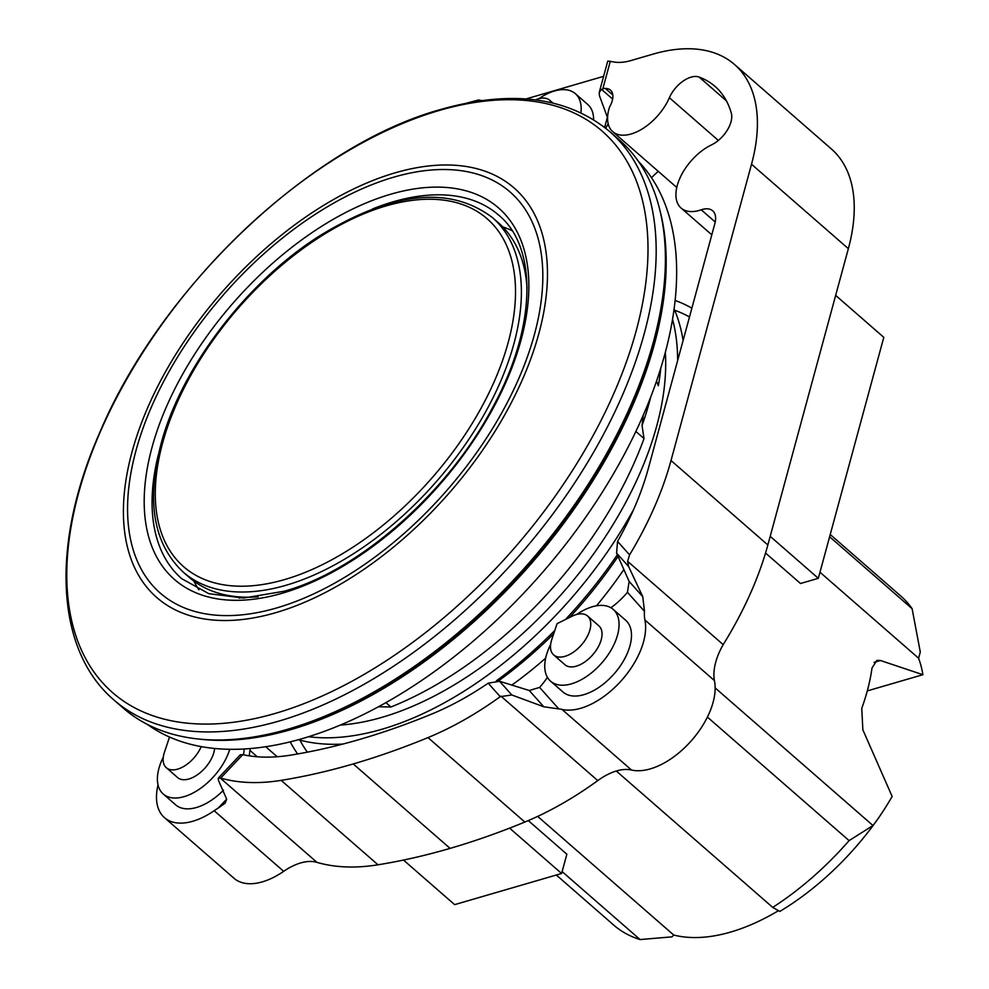 <?xml version="1.0" encoding="UTF-8"?>
<svg xmlns="http://www.w3.org/2000/svg" width="989" height="989" viewBox="0 0 989 989"><rect width="100%" height="100%" fill="white"/><g stroke="black" fill="none" stroke-linecap="round" stroke-linejoin="round"><path stroke-width="1.48" d="M675.104 300.446A299.716 167.215 131.1 0 1 691.867 308.197M674.708 310.249A291.78 162.789 131.1 0 1 689.494 316.974M538.881 98.69A47.633 26.579 131.1 0 1 575.326 93.646A47.633 26.579 131.1 0 1 580.939 112.783M575.326 93.646L587.738 104.475A47.633 26.579 131.1 0 1 593.61 119.681M535.494 99.877A25.801 14.39 131.1 0 1 549.686 100.26A25.801 14.39 131.1 0 1 551.615 102.708M576.772 614.441A47.633 26.579 131.1 0 1 613.217 609.397A47.633 26.579 131.1 0 1 617.569 634.913A47.633 26.579 131.1 0 1 587.157 676.08A47.633 26.579 131.1 0 1 550.601 681.198A47.633 26.579 131.1 0 1 546.249 655.682A47.633 26.579 131.1 0 1 550.638 644.42M613.217 609.397L625.629 620.214A47.633 26.579 131.1 0 1 629.981 645.743A47.633 26.579 131.1 0 1 599.569 686.91A47.633 26.579 131.1 0 1 563.013 692.028L550.601 681.198M551.306 641.082A25.801 14.39 131.1 0 1 551.775 639.512L557.079 623.651L572.075 616.234A25.801 14.39 131.1 0 1 587.577 616.011A25.801 14.39 131.1 0 1 589.938 629.832A25.801 14.39 131.1 0 1 573.459 652.134A25.801 14.39 131.1 0 1 553.667 654.903A25.801 14.39 131.1 0 1 551.306 641.082M587.577 616.011L598.864 625.852A25.801 14.39 131.1 0 1 601.225 639.673A25.801 14.39 131.1 0 1 584.746 661.975A25.801 14.39 131.1 0 1 564.954 664.744L553.667 654.903M229.757 749.303A47.633 26.579 131.1 0 1 199.049 789.395A47.633 26.579 131.1 0 1 163.247 794.019A47.633 26.579 131.1 0 1 158.895 768.49A47.633 26.579 131.1 0 1 163.284 757.228M244.122 748.994A47.633 26.579 131.1 0 1 243.479 754.817M201.187 746.621A25.801 14.39 131.1 0 1 184.238 766.154A25.801 14.39 131.1 0 1 166.313 767.711A25.801 14.39 131.1 0 1 163.951 753.89A25.801 14.39 131.1 0 1 164.421 752.32L169.527 737.052M214.613 748.475A25.801 14.39 131.1 0 1 213.871 752.481A25.801 14.39 131.1 0 1 197.392 774.783A25.801 14.39 131.1 0 1 177.6 777.552L166.313 767.711M223.514 790.162A47.633 26.579 131.1 0 1 175.659 804.836L163.247 794.019M528.299 820.586L566.858 854.212L561.616 873.485L454.643 904.638L403.512 860.071M561.616 873.485L509.607 828.139M525.987 98.949L603.611 76.338M612.636 99.061L601.497 89.356L599.235 92.447L607.753 61.095L610.3 61.318A47.596 26.555 -48.9 0 0 611.894 61.639L614.268 62.035A63.358 35.344 -48.9 0 0 630.92 60.564L653.061 54.123A186.216 103.894 131.1 0 1 734.493 64.47L831.329 148.919A186.216 103.894 131.1 0 1 848.352 248.672L751.516 164.236L671.012 460.528A277.575 154.865 131.1 0 1 629.585 554.878L627.607 561.295L628.584 566.499L642.763 596.664L644.469 611.326A56.892 31.747 -48.9 0 0 644.877 619.942A64.829 36.173 131.1 0 1 619.967 682.163A64.829 36.173 131.1 0 1 561.987 709.422A51.613 28.792 -48.9 0 0 558.822 708.928L543.802 706.789L511.808 694.97L500.236 696.676A277.711 154.939 131.1 0 1 428.002 737.596A786.712 438.906 131.1 0 1 353.234 763.941A786.712 438.906 131.1 0 1 281.173 780.358A277.711 154.939 131.1 0 1 220.671 778.096L218.235 778.207L218.47 780.395L226.654 799.149L225.22 803.105L218.149 808.149A51.613 28.792 -48.9 0 0 214.156 810.72A64.829 36.173 131.1 0 1 164.458 817.643A64.829 36.173 131.1 0 1 158.03 784.895M164.458 817.643L233.997 878.269A64.829 36.173 -48.9 0 0 283.682 871.334A51.613 28.792 -48.9 0 1 316.987 862.383A277.711 154.939 -48.9 0 0 378.008 864.794A786.712 438.906 -48.9 0 0 450.082 848.389A786.712 438.906 131.1 0 0 524.838 822.044A277.711 154.939 131.1 0 0 597.776 780.605A51.613 28.792 131.1 0 1 631.514 770.035A64.829 36.173 131.1 0 0 689.494 742.788A64.829 36.173 131.1 0 0 714.404 680.556A56.892 31.747 131.1 0 1 723.182 644.63A277.575 154.865 131.1 0 0 767.86 544.964L848.352 248.672M835.668 295.39L883.795 337.348L818.323 578.318L800.497 583.51L765.535 553.024M818.323 578.318L770.196 536.347M500.236 696.676L488.183 683.189L499.569 681.273L529.251 690.507L539.586 687.404A49.611 27.68 -48.9 0 0 547.436 677.354M610.905 607.741A51.576 28.78 -48.9 0 0 627.434 592.275L629.152 581.445L616.58 553.086L617.556 541.416L629.585 554.878M488.183 683.189A247.806 138.25 131.1 0 1 431.847 714.009A757.129 422.414 131.1 0 1 359.909 739.352A757.129 422.414 131.1 0 1 290.581 755.151A247.806 138.25 131.1 0 1 242.75 754.669L220.671 778.096M610.3 61.318L602.857 88.689A9.964 5.563 131.1 0 1 605.355 88.466A19.656 10.966 131.1 0 1 610.473 90.123A19.656 10.966 131.1 0 1 609.558 106.973A42.02 23.439 -48.9 0 0 612.747 131.661A42.02 23.439 -48.9 0 0 669.368 97.726A23.835 13.29 131.1 0 1 699.136 77.068A156.485 87.304 131.1 0 1 715.01 86.389A156.485 87.304 131.1 0 1 731.279 113.018A23.835 13.302 131.1 0 1 711.536 144.876A41.995 23.427 -48.9 0 0 680.655 176.549A41.995 23.427 -48.9 0 0 681.087 208.049A41.995 23.427 -48.9 0 0 701.238 209.804A23.823 13.29 131.1 0 1 712.686 210.805A23.823 13.29 131.1 0 1 714.849 223.613L648.549 467.673A241.786 134.9 131.1 0 1 617.556 541.416M734.493 64.47A186.216 103.894 131.1 0 1 751.516 164.236M218.235 778.195L240.327 754.768L242.75 754.669M250.192 748.574A54.778 30.56 131.1 0 1 249.97 750.416A49.611 27.68 -48.9 0 0 249.352 755.868M257.239 756.758L249.97 750.416M599.235 92.447L599.421 95.587L607.58 117.79M603.97 88.528L601.127 89.64M608.198 123.835L605.701 128.211M466.66 103.128L478.565 99.976L481.853 100.594M612.809 94.969L605.355 88.466M651.491 177.711A65.521 36.556 131.1 0 1 658.291 171.369M307.356 752.159A291.78 162.789 131.1 0 1 299.914 740.118M297.652 753.964A299.716 167.215 131.1 0 1 290.247 741.849M723.182 644.63L627.595 561.295M714.404 680.556L644.877 619.942M198.888 589.815A241.155 134.541 131.1 0 1 193.893 581.087M623.874 569.479A267.957 149.5 131.1 0 1 596.478 605.8M545.644 658.142A267.957 149.5 131.1 0 1 511.746 685.154M674.102 308.828A295.748 165.002 131.1 0 1 683.09 340.537M617.334 554.755A295.748 165.002 131.1 0 1 565.411 619.534M554.78 630.512A295.748 165.002 131.1 0 1 496.429 680.766M618.063 556.399A289.789 161.677 131.1 0 1 569.503 617.507M553.667 633.875A289.789 161.677 131.1 0 1 498.382 680.976M672.532 319.274A295.748 165.002 131.1 0 1 677.626 360.651M633.702 509.347A295.748 165.002 131.1 0 1 381.841 729.289A295.748 165.002 131.1 0 1 308.556 736.718M609.756 131.599L618.978 139.647A377.13 210.397 131.1 0 1 606.504 453.815A377.13 210.397 131.1 0 1 288.219 729.116A377.13 210.397 131.1 0 1 123.304 708.149L114.069 700.101A377.13 210.397 131.1 0 0 278.985 721.068A377.13 210.397 131.1 0 0 597.282 445.779A377.13 210.397 131.1 0 0 609.756 131.599L609.756 131.599C567.711 96.835 511.412 89.443 440.871 109.433C311.189 144.938 161.17 287.156 100.05 431.859C50.674 543.221 54.828 649.686 114.069 700.101M616.308 771.024L772.718 907.395L779.864 911.413A196.502 109.631 131.1 0 0 878.22 818.447L873.003 825.543L715.146 687.899M873.188 825.407L849.094 840.613A218.334 121.808 131.1 0 1 772.718 907.395M849.094 840.613L707.395 717.074M829.61 536.755L912.105 608.68L920.289 652.035L918.608 658.229A194.512 108.518 131.1 0 1 922.898 674.708L867.291 690.903M830.228 534.505L900.756 595.996A218.334 121.808 131.1 0 1 912.105 608.68M665.325 352.331A283.633 158.24 131.1 0 1 382.026 717.322A283.633 158.24 131.1 0 1 340.315 725.085M659.972 210.57A374.992 209.211 131.1 0 1 291.162 729.548A374.992 209.211 131.1 0 1 199.148 739.092M638.399 161.306A374.052 208.691 131.1 0 1 613.65 473.521A374.052 208.691 131.1 0 1 302.547 738.536A374.052 208.691 131.1 0 1 147.41 724.43M607.703 451.676A364.743 203.499 131.1 0 1 430.895 654.458M183.299 572.174A235.209 131.228 -48.9 0 0 363.804 546.868A235.209 131.228 -48.9 0 0 513.946 343.616A235.209 131.228 -48.9 0 0 492.448 217.605C449.772 185.376 392.126 191.483 319.509 235.951C246.508 282.063 180.74 368.39 160.947 444.259C146.149 501.621 153.604 544.259 183.299 572.174L189.258 577.366A235.209 131.228 -48.9 0 0 258.191 596.824M237.62 596.763L239.289 598.11M525.196 272.816L526.296 273.78M527.075 288.442A235.209 131.228 -48.9 0 0 498.394 222.797L492.448 217.605M613.403 441.156A364.916 203.586 131.1 0 1 421.252 661.554M621.809 424.615A365.213 203.759 131.1 0 1 406.009 672.137M660.899 308.395A373.15 208.185 131.1 0 1 296.193 726.68M643.283 415.12L642.059 425.517L644.012 438.535L635.865 431.439M650.799 396.774A304.439 169.848 131.1 0 1 642.059 425.517M656.548 381.025L658.365 385.735A295.748 165.002 -48.9 0 0 660.8 368.032M385.945 702.635L390.939 706.999A295.748 165.002 -48.9 0 0 644.012 438.547M390.939 706.999L378.503 706.752M922.898 674.708L880.433 660.504L876.86 660.392L872.001 668.032A194.512 108.518 131.1 0 1 861.753 708.384L862.853 729.808L892.14 796.454A194.512 108.518 131.1 0 1 878.22 818.447M778.504 910.659A190.543 106.305 131.1 0 1 673.732 935.038L537.67 816.395M673.732 935.038L672.013 936.855L640.068 939.55L562.135 871.593M640.068 939.55A218.334 121.808 131.1 0 1 613.786 925.135L556.325 875.03M918.608 658.229L819.98 572.235M502.721 226.877A241.155 134.541 131.1 0 1 512.055 230.647M342.837 744.074A295.748 165.002 131.1 0 1 298.418 739.71M499.569 681.273L511.808 694.97M529.251 690.507L543.802 706.789M539.586 687.404L558.822 708.928M616.58 553.086L628.584 566.499M629.152 581.445L642.763 596.664M627.434 592.275L644.469 611.326M226.654 799.124L218.149 808.149M604.638 127.371L607.394 117.234M478.256 101.101L478.565 99.976M715.232 222.006L701.238 209.804M718.348 140.438L669.368 97.726M726.408 100.841L699.136 77.068M767.86 544.964L671.012 460.528M631.514 770.035L561.987 709.422M597.776 780.605L500.953 696.182M524.838 822.044L428.002 737.596M450.082 848.389L353.234 763.941M378.008 864.794L281.173 780.358M316.987 862.383L220.164 777.96M283.682 871.334L214.156 810.72M372.643 208.914A241.155 134.541 131.1 0 1 393.263 201.768A241.155 134.541 131.1 0 1 498.716 215.169C537.46 246.706 536.965 326.296 492.955 406.899C448.413 492.238 359.452 570.505 284.226 591.224L243.591 598.048L208.877 593.684L181.753 578.726A241.155 134.541 131.1 0 1 181.741 578.713A241.155 134.541 131.1 0 1 158.364 454.668M282.322 593.215A246.496 137.52 131.1 0 1 151.997 447.448A246.496 137.52 131.1 0 1 390.729 194.215A246.496 137.52 131.1 0 1 521.055 339.969A246.496 137.52 131.1 0 1 282.322 593.215M275.486 713.353A372.457 207.801 131.1 0 1 78.576 493.103A372.457 207.801 131.1 0 1 439.289 110.459A372.457 207.801 131.1 0 1 636.211 330.709A372.457 207.801 131.1 0 1 275.486 713.353M275.671 612.698A271.752 151.614 131.1 0 1 132.007 452.01A271.752 151.614 131.1 0 1 395.192 172.815A271.752 151.614 131.1 0 1 538.869 333.516A271.752 151.614 131.1 0 1 275.671 612.698M276.685 607.938A266.128 148.474 131.1 0 1 135.988 450.576A266.128 148.474 131.1 0 1 393.721 177.179A266.128 148.474 131.1 0 1 534.406 334.542A266.128 148.474 131.1 0 1 276.685 607.938M162.592 443.06A230.857 128.793 -48.9 0 0 284.647 579.566A230.857 128.793 -48.9 0 0 508.21 342.404A230.857 128.793 -48.9 0 0 386.167 205.897A230.857 128.793 -48.9 0 0 162.592 443.06M238.769 597.764A224.293 125.133 -48.9 0 0 239.882 598.11M525.864 270.133A224.293 125.133 -48.9 0 0 523.614 265.633M874.078 662.358L880.433 660.504M552.826 102.992L549.686 100.26M265.732 746.744L277.204 756.746M612.747 131.661L676.773 187.477M681.087 208.049L711.808 234.826M525.752 269.391L523.453 264.99"/></g></svg>
